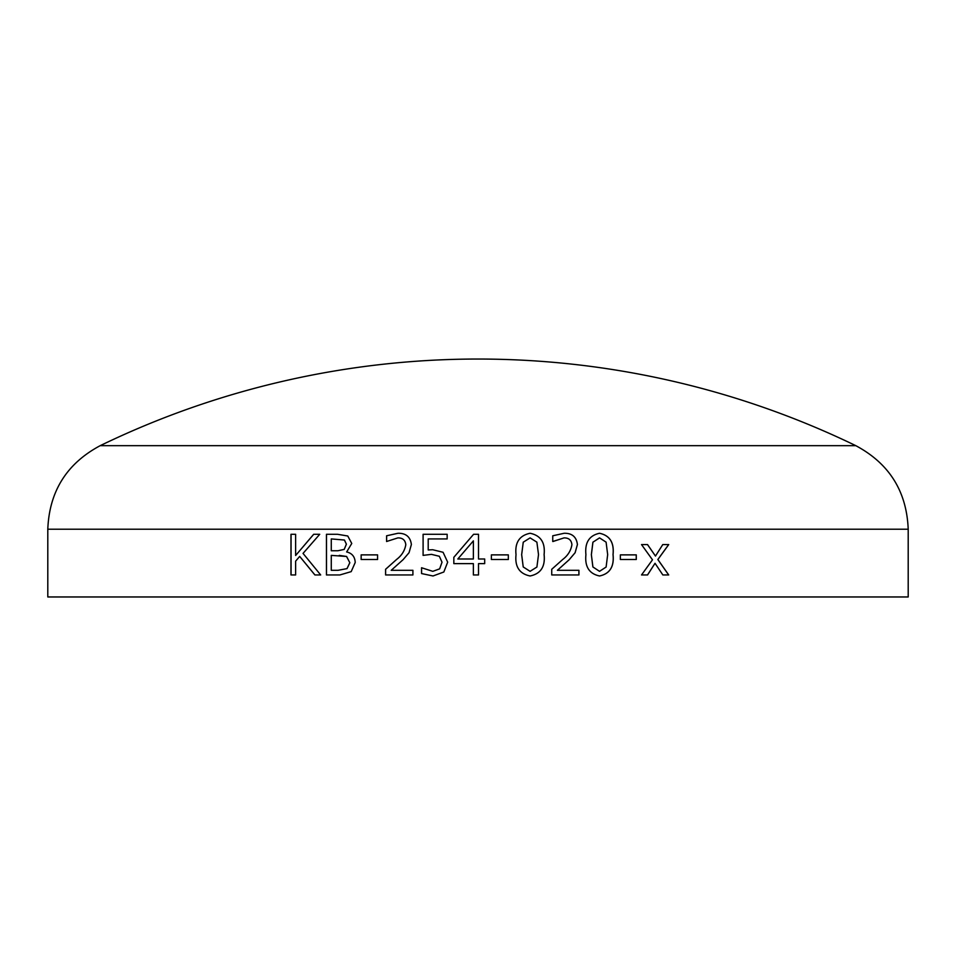 <?xml version="1.0" encoding="UTF-8"?>
<svg xmlns="http://www.w3.org/2000/svg" width="956" height="956" viewBox="0 0 956 956"><rect width="100%" height="100%" fill="white"/><g stroke="black" fill="none" stroke-linecap="round" stroke-linejoin="round"><path stroke-width="1.43" d="M908.2 596.962L47.8 596.962L47.8 529.218L908.2 529.218L908.2 596.962M351.199 571.628L339.882 574.95L326.45 574.95L326.45 534.296L337.599 534.296L347.769 536.005L351.76 543.474L346.646 551.947C352.083 553.225 354.939 556.75 355.214 562.51L351.199 571.628M361.141 559.511L361.141 554.874L377.572 554.874L377.572 559.511L361.141 559.511M385.591 574.95L385.591 569.286L396.668 559.38C401.747 555.496 404.794 550.596 405.798 544.705C405.26 540.092 402.619 537.822 397.863 537.893L386.594 541.502L386.594 535.79L397.995 533.269C405.93 533.125 410.387 536.878 411.379 544.526L409.049 552.711L403.05 559.714L391.219 570.314L412.908 570.314L412.908 574.95L385.591 574.95M443.835 571.999L433.008 575.978L421.56 573.564L421.56 567.745L432.817 571.341L439.64 568.856L442.019 562.2L439.33 556.273L431.431 554.361L423.09 555.388L423.09 534.296L447.157 534.296L447.157 538.921L428.204 538.921L428.204 549.951L432.721 549.736L443.07 552.281L447.671 562.152L443.835 571.999M478.514 563.622L478.514 574.95L473.363 574.95L473.363 563.622L453.825 563.622L453.825 557.324L473.59 534.296L478.514 534.296L478.514 558.997L484.692 558.997L484.692 563.622L478.514 563.622L478.514 574.95M491.372 559.511L491.372 554.874L508.329 554.874L508.329 559.511L491.372 559.511M530.102 575.978C519.443 573.803 514.758 566.693 516.025 554.647C514.758 542.59 519.455 535.468 530.102 533.269C540.69 535.444 545.362 542.554 544.107 554.6C545.398 566.669 540.726 573.791 530.102 575.978C540.714 573.791 545.386 566.669 544.095 554.6L544.095 554.6C545.35 542.566 540.678 535.456 530.078 533.269M557.384 570.314L578.93 570.314L578.93 574.95L551.731 574.95L551.731 569.286L562.833 559.38C567.912 555.496 570.935 550.596 571.915 544.705C571.401 540.092 568.772 537.822 564.04 537.893L552.747 541.502L552.747 535.79L564.171 533.269C572.047 533.125 576.468 536.878 577.424 544.526L575.13 552.711L569.202 559.714L557.384 570.314L569.167 559.714L575.106 552.711L577.4 544.526C576.444 536.878 572.023 533.125 564.148 533.269M599.555 575.978C589.243 573.803 584.69 566.693 585.92 554.647C584.702 542.59 589.243 535.468 599.555 533.269C609.773 535.444 614.278 542.554 613.059 554.6C614.314 566.669 609.809 573.791 599.555 575.978C609.773 573.791 614.278 566.669 613.023 554.6L613.023 554.6C614.23 542.566 609.737 535.456 599.52 533.269M620.36 559.511L620.36 554.874L636.278 554.874L636.278 559.511L620.36 559.511M662.843 574.95L655.027 563.287L647.559 574.95L641.524 574.95L652.482 559.81L641.524 544.585L647.547 544.585L655.469 556.057L662.771 544.585L668.71 544.585L657.883 559.535L668.71 574.95L662.843 574.95M314.894 574.95L299.694 556.416L295.631 561.16L295.631 574.95L290.983 574.95L290.983 534.296L295.631 534.296L295.631 555.496L313.676 534.296L319.722 534.296L303.04 553.405L320.678 574.95L314.894 574.95M908.2 529.218C906.694 491.36 889.235 463.517 855.823 445.675L100.177 445.675C66.765 463.517 49.306 491.36 47.8 529.218M314.942 574.95L299.694 556.416M291.042 574.95L291.042 534.296M295.631 555.496L313.723 534.296M655.027 563.287L647.511 574.95M647.499 544.585L655.469 556.057M668.662 544.585L657.836 559.535L668.662 574.95M636.23 554.874L636.23 559.511M591.358 554.647L592.911 566.956L599.52 571.341L606.116 567.039L607.669 554.6L606.092 542.148L599.555 537.893L592.899 542.195L591.358 554.647L592.875 566.956L599.555 571.341M599.52 537.893L592.935 542.195L591.382 554.647M564.04 537.893L552.998 541.502M578.906 570.314L578.906 574.95M530.078 537.893L523.255 542.195L521.665 554.647L523.231 566.956L530.078 571.341L536.902 567.039L538.515 554.6L536.878 542.148L530.102 537.893L523.243 542.195L521.653 554.647L523.219 566.956L530.102 571.341M508.329 554.874L508.329 559.511M473.375 574.95L473.363 563.622M453.837 563.622L453.837 557.324L473.59 534.296M478.514 534.296L478.514 558.997M484.692 558.997L484.692 563.622M473.363 558.997L473.375 540.869L457.816 558.997L473.363 558.997L473.363 540.869M433.02 575.978L421.584 573.564L421.584 567.745M432.817 571.341L439.652 568.856L442.031 562.2L439.342 556.273L431.443 554.361M423.114 555.388L423.114 534.296M428.204 549.951L432.733 549.736M385.615 574.95L385.615 569.286L396.692 559.38C401.771 555.496 404.818 550.596 405.81 544.705L405.81 544.705C405.284 540.092 402.643 537.822 397.887 537.893L397.887 537.893M386.63 541.502L386.63 535.79L398.019 533.269M361.177 559.511L361.177 554.874M326.486 574.95L326.486 534.296M349.836 562.749L346.598 556.464L331.278 555.388L331.278 570.314L337.994 570.314L347.04 568.617L349.836 562.749L346.562 556.464L339.249 555.388M344.447 540.032L331.278 538.921L331.278 550.764L337.815 550.764L344.196 549.413L346.407 544.179L344.447 540.032L331.314 538.921M344.196 549.413L346.371 544.179L344.411 540.032M337.779 550.764L344.16 549.413M338.03 570.314L347.004 568.617L349.8 562.749M855.823 445.675A867.176 867.176 0 0 0 100.177 445.675"/></g></svg>
